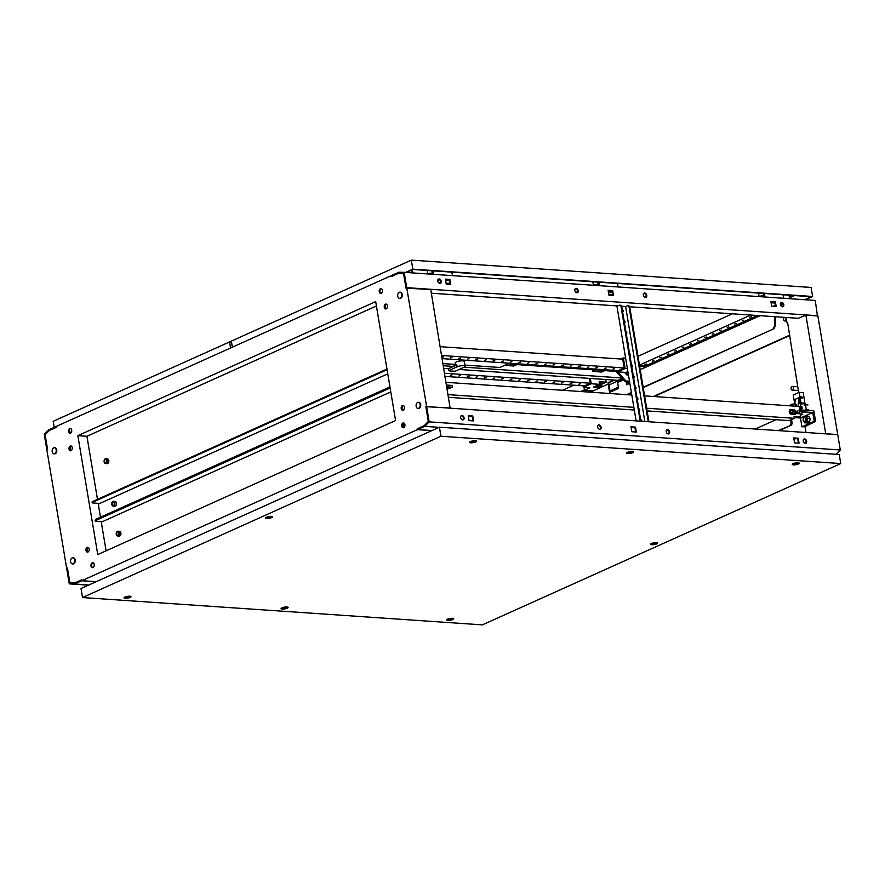 <?xml version="1.0" encoding="UTF-8"?>
<svg xmlns="http://www.w3.org/2000/svg" width="885" height="885" viewBox="0 0 885 885"><rect width="100%" height="100%" fill="white"/><g stroke="black" fill="none" stroke-linecap="round" stroke-linejoin="round"><path stroke-width="1.33" d="M399.224 292.327A3.064 2.047 93.9 0 1 399.92 292.194A3.064 2.047 93.9 0 1 401.768 294.871A3.064 2.047 93.9 0 1 400.208 298.179A3.064 2.047 93.9 0 1 399.5 298.311A3.064 2.047 93.9 0 1 397.664 295.634A3.064 2.047 93.9 0 1 399.224 292.327M399.777 298.3A3.064 2.047 -86.1 0 0 400.053 298.345A3.064 2.047 -86.1 0 0 400.75 298.223A3.064 2.047 -86.1 0 0 402.31 294.904A3.064 2.047 -86.1 0 0 400.474 292.227A3.064 2.047 -86.1 0 0 400.197 292.238M417.654 402.432A3.064 2.047 93.9 0 1 418.351 402.299A3.064 2.047 93.9 0 1 420.187 404.976A3.064 2.047 93.9 0 1 418.627 408.295A3.064 2.047 93.9 0 1 417.93 408.427A3.064 2.047 93.9 0 1 416.094 405.75A3.064 2.047 93.9 0 1 417.654 402.432M418.207 408.416A3.064 2.047 -86.1 0 0 418.483 408.461A3.064 2.047 -86.1 0 0 419.18 408.328A3.064 2.047 -86.1 0 0 420.74 405.02A3.064 2.047 -86.1 0 0 418.893 402.343A3.064 2.047 -86.1 0 0 418.616 402.343M54.693 453.684A3.064 2.047 -86.1 0 0 56.242 450.376A3.064 2.047 -86.1 0 0 54.405 447.699A3.064 2.047 -86.1 0 0 53.708 447.832A3.064 2.047 -86.1 0 0 52.149 451.14A3.064 2.047 -86.1 0 0 53.985 453.817A3.064 2.047 -86.1 0 0 54.693 453.684M54.262 453.806A3.064 2.047 -86.1 0 0 54.538 453.85A3.064 2.047 -86.1 0 0 55.235 453.728A3.064 2.047 -86.1 0 0 56.795 450.41A3.064 2.047 -86.1 0 0 54.959 447.733A3.064 2.047 -86.1 0 0 54.682 447.744M73.112 563.8A3.064 2.047 -86.1 0 0 74.672 560.482A3.064 2.047 -86.1 0 0 72.835 557.804A3.064 2.047 -86.1 0 0 72.139 557.937A3.064 2.047 -86.1 0 0 70.579 561.256A3.064 2.047 -86.1 0 0 72.415 563.933A3.064 2.047 -86.1 0 0 73.112 563.8M72.692 563.922A3.064 2.047 -86.1 0 0 72.968 563.966A3.064 2.047 -86.1 0 0 73.665 563.833A3.064 2.047 -86.1 0 0 75.225 560.526A3.064 2.047 -86.1 0 0 73.378 557.849A3.064 2.047 -86.1 0 0 73.101 557.86M381.015 293.411A2.445 1.637 93.9 0 1 379.886 291.099A2.445 1.637 93.9 0 1 381.136 288.72A2.445 1.637 93.9 0 1 381.346 288.643M381.225 293.344A2.445 1.637 93.9 0 1 380.672 293.444A2.445 1.637 93.9 0 1 379.211 291.309A2.445 1.637 93.9 0 1 380.45 288.676A2.445 1.637 93.9 0 1 381.004 288.565A2.445 1.637 93.9 0 1 382.475 290.7A2.445 1.637 93.9 0 1 381.225 293.344M70.291 433.263A2.445 1.637 93.9 0 1 69.163 430.951A2.445 1.637 93.9 0 1 70.413 428.561A2.445 1.637 93.9 0 1 70.623 428.495L70.623 428.495M70.501 433.185A2.445 1.637 93.9 0 1 69.948 433.296A2.445 1.637 93.9 0 1 68.488 431.161A2.445 1.637 93.9 0 1 69.727 428.517A2.445 1.637 93.9 0 1 70.28 428.417A2.445 1.637 93.9 0 1 71.751 430.552A2.445 1.637 93.9 0 1 70.501 433.185M92.77 567.595A2.445 1.637 93.9 0 1 91.642 565.283A2.445 1.637 93.9 0 1 92.892 562.904A2.445 1.637 93.9 0 1 93.102 562.827M92.991 567.528A2.445 1.637 93.9 0 1 92.427 567.628A2.445 1.637 93.9 0 1 90.967 565.493A2.445 1.637 93.9 0 1 92.206 562.849A2.445 1.637 93.9 0 1 92.759 562.749A2.445 1.637 93.9 0 1 94.23 564.884A2.445 1.637 93.9 0 1 92.991 567.528M403.494 427.754A2.445 1.637 93.9 0 1 402.365 425.442A2.445 1.637 93.9 0 1 403.615 423.052A2.445 1.637 93.9 0 1 403.826 422.975M403.715 427.676A2.445 1.637 93.9 0 1 403.151 427.776A2.445 1.637 93.9 0 1 401.69 425.652A2.445 1.637 93.9 0 1 402.929 423.008A2.445 1.637 93.9 0 1 403.483 422.897A2.445 1.637 93.9 0 1 404.954 425.032A2.445 1.637 93.9 0 1 403.715 427.676M386.125 308.898A2.445 1.637 93.9 0 1 385.075 306.553A2.445 1.637 93.9 0 1 386.314 304.23A2.445 1.637 93.9 0 1 386.446 304.186M386.247 308.843A2.445 1.637 93.9 0 1 385.683 308.953A2.445 1.637 93.9 0 1 384.223 306.818A2.445 1.637 93.9 0 1 385.462 304.174A2.445 1.637 93.9 0 1 386.015 304.075A2.445 1.637 93.9 0 1 387.486 306.199A2.445 1.637 93.9 0 1 386.247 308.843M403.073 410.197A2.445 1.637 93.9 0 1 402.022 407.852A2.445 1.637 93.9 0 1 403.272 405.54A2.445 1.637 93.9 0 1 403.394 405.485M403.195 410.142A2.445 1.637 93.9 0 1 402.642 410.253A2.445 1.637 93.9 0 1 401.17 408.118A2.445 1.637 93.9 0 1 402.409 405.474A2.445 1.637 93.9 0 1 402.974 405.374A2.445 1.637 93.9 0 1 404.434 407.509A2.445 1.637 93.9 0 1 403.195 410.142M70.9 450.764A2.445 1.637 93.9 0 1 69.849 448.418A2.445 1.637 93.9 0 1 71.099 446.106A2.445 1.637 93.9 0 1 71.22 446.062M71.021 450.719A2.445 1.637 93.9 0 1 70.468 450.819A2.445 1.637 93.9 0 1 68.997 448.684A2.445 1.637 93.9 0 1 70.236 446.051A2.445 1.637 93.9 0 1 70.8 445.94A2.445 1.637 93.9 0 1 72.26 448.075A2.445 1.637 93.9 0 1 71.021 450.719M87.847 552.063A2.445 1.637 93.9 0 1 86.807 549.729A2.445 1.637 93.9 0 1 88.046 547.406A2.445 1.637 93.9 0 1 88.168 547.361M87.969 552.019A2.445 1.637 93.9 0 1 87.416 552.118A2.445 1.637 93.9 0 1 85.945 549.994A2.445 1.637 93.9 0 1 87.195 547.35A2.445 1.637 93.9 0 1 87.748 547.251A2.445 1.637 93.9 0 1 89.219 549.375A2.445 1.637 93.9 0 1 87.969 552.019M96.199 581.688L81.807 580.704L417.421 429.645L431.814 430.63M450.144 408.173L430.741 289.506L406.005 288.2L403.527 273.388L398.67 273.266L391.778 276.374L391.624 275.489L56.009 426.548L56.153 427.422L49.261 430.53L45.124 434.701L47.602 449.514L46.85 449.845L66.674 568.325L67.426 567.993L69.904 582.806L74.76 582.927L81.663 579.819L81.807 580.704M428.473 421.503L426.028 406.834L426.625 406.569L429.181 421.868L424.723 426.36L417.576 429.579L417.432 428.705L424.479 425.53L428.318 421.492L424.18 425.663L417.277 428.771L417.421 429.645M428.318 421.492L425.84 406.68L450.565 407.985M406.757 287.868L426.592 406.348M97.759 554.574L77.858 435.663L375.683 301.619L395.584 420.541L97.759 554.574M74.683 582.961L69.904 582.806M70.645 450.598L70.092 447.29M87.593 551.897L87.04 548.6M385.274 305.524L385.794 308.666M402.221 406.834L402.752 409.965M382.209 292.227L380.473 293.012M97.483 499.339L86.929 436.283L376.413 305.989M86.929 436.283L77.858 435.663M106.1 550.824L101.211 521.619M100.481 517.205L98.158 503.333M402.83 425.054L404.799 424.169M404.677 423.871L402.421 424.888M411.591 270.069L412.255 272.89M784.453 317.35A1.847 1.228 -86.1 0 0 783.601 319.629A1.847 1.228 -86.1 0 0 784.685 320.934A1.847 1.228 -86.1 0 0 786.002 318.545A1.847 1.228 -86.1 0 0 785.393 317.416M760.093 315.691L646.504 366.81M623.604 379.82L617.597 382.519L618.582 388.382L609.577 392.431L608.183 384.057L600.461 387.53M593.027 390.882L590.173 392.166M608.183 384.057L608.106 382.751L614.079 380.063M643.174 387.254L773.833 328.8L775.371 325.824L775.437 316.741M773.833 328.8L643.229 387.586M631.447 392.885L627.399 394.71M610.207 392.144L609.013 384.986L622.708 378.824M627.31 384.455L626.812 381.49M629.843 383.305L626.68 384.732L626.126 381.446M631.392 392.564L626.713 394.666M773.147 328.755L774.685 325.78L774.751 316.697M626.038 372.43L626.226 374.233M626.458 374.499L628.239 373.691M783.092 306.287L782.108 306.73M653.44 396.491L789.719 335.149M610.008 390.938L618.383 387.165M627.1 383.238L629.644 382.099M798.679 392.597L787.595 322.439L786.986 322.704L786.112 317.472M837.697 434.447L817.873 315.967L805.881 315.148L825.705 433.628L837.276 434.635M654.126 396.535L789.774 335.481M805.25 315.204L805.881 315.148M806.003 432.499L804.952 426.183M786.986 322.704L787.639 322.748M790.703 298.765L790.349 295.269M774.685 325.78L775.371 325.824M628.284 373.946L626.635 374.687M609.013 384.986L608.648 382.785L614.61 380.096M55.866 426.614L56.009 427.499L48.952 430.674L44.958 434.69L47.414 449.359L46.816 449.635L44.25 434.325L48.708 429.833L56.02 426.625M71.419 432.212L69.318 432.057M666.206 431.648A2.301 1.615 65.8 0 0 668.861 433.871A2.301 1.615 65.8 0 0 669.624 431.88A2.301 1.615 65.8 0 0 666.969 429.667A2.301 1.615 65.8 0 0 666.206 431.648M666.682 429.844A2.301 1.615 -114.2 0 1 669.027 432.157A2.301 1.615 -114.2 0 1 668.54 433.96M597.685 426.968A2.301 1.615 65.8 0 0 600.34 429.192A2.301 1.615 65.8 0 0 601.103 427.201A2.301 1.615 65.8 0 0 598.448 424.977A2.301 1.615 65.8 0 0 597.685 426.968M598.172 425.165A2.301 1.615 -114.2 0 1 600.506 427.466A2.301 1.615 -114.2 0 1 600.019 429.28M803.237 441.018A2.301 1.615 65.8 0 0 805.903 443.241A2.301 1.615 65.8 0 0 806.666 441.25A2.301 1.615 65.8 0 0 804 439.037A2.301 1.615 65.8 0 0 803.237 441.018M805.582 443.33A2.301 1.615 65.8 0 0 806.069 441.526A2.301 1.615 65.8 0 0 803.724 439.214M460.642 417.598A2.301 1.615 65.8 0 0 463.309 419.822A2.301 1.615 65.8 0 0 464.072 417.831A2.301 1.615 65.8 0 0 461.406 415.607A2.301 1.615 65.8 0 0 460.642 417.598M462.988 419.91A2.301 1.615 65.8 0 0 463.474 418.107A2.301 1.615 65.8 0 0 461.129 415.795M794.608 442.865L794.464 441.991A4.381 3.075 -114.2 0 1 795.637 438.374A4.381 3.075 -114.2 0 1 795.637 438.374M417.576 429.579L431.969 430.564M631.038 427.123L634.899 427.389L635.673 432.002M798.403 443.131L797.639 438.506L793.768 438.241M472.944 420.873L472.17 416.26L468.298 415.994M429.181 421.868L840.296 449.978L837.741 434.668L426.625 406.569M635.507 427.112L630.983 426.802L631.802 431.736L636.326 432.046L635.507 427.112L634.899 427.389M794.542 442.865L799.055 443.175L798.237 438.241L793.712 437.931L794.542 442.865M472.767 415.994L468.253 415.684L469.072 420.607L473.597 420.917L472.767 415.994L472.17 416.26M439.115 427.344L424.723 426.36M840.296 449.978L835.993 454.315M797.639 438.506L798.237 438.241M81.674 579.896L81.652 580.77L74.506 583.989L69.273 583.857L66.707 568.546L67.315 568.281L69.76 582.95L74.451 583.06L81.508 579.885M96.045 581.755L81.652 580.77M88.898 584.974L74.506 583.989M88.456 585.162L69.273 583.857M576.179 288.344A2.301 1.615 65.8 0 0 575.604 288.444A2.301 1.615 65.8 0 0 574.929 290.822A2.301 1.615 65.8 0 0 576.909 292.747A2.301 1.615 65.8 0 0 577.496 292.647A2.301 1.615 65.8 0 0 578.17 290.269A2.301 1.615 65.8 0 0 576.179 288.344M575.316 288.621A2.301 1.615 -114.2 0 1 575.582 288.61A2.301 1.615 -114.2 0 1 577.485 290.313A2.301 1.615 -114.2 0 1 577.175 292.736M644.7 293.023A2.301 1.615 65.8 0 0 644.114 293.123A2.301 1.615 65.8 0 0 643.45 295.513A2.301 1.615 65.8 0 0 645.431 297.437A2.301 1.615 65.8 0 0 646.017 297.338A2.301 1.615 65.8 0 0 646.681 294.948A2.301 1.615 65.8 0 0 644.7 293.023M643.837 293.311A2.301 1.615 -114.2 0 1 644.092 293.3A2.301 1.615 -114.2 0 1 646.006 295.004A2.301 1.615 -114.2 0 1 645.696 297.426M439.137 278.974A2.301 1.615 65.8 0 0 438.562 279.074A2.301 1.615 65.8 0 0 437.887 281.452A2.301 1.615 65.8 0 0 439.878 283.377A2.301 1.615 65.8 0 0 440.453 283.277A2.301 1.615 65.8 0 0 441.128 280.899A2.301 1.615 65.8 0 0 439.137 278.974M440.133 283.377A2.301 1.615 65.8 0 0 440.453 280.943A2.301 1.615 65.8 0 0 438.54 279.251A2.301 1.615 65.8 0 0 438.285 279.251M781.732 302.393A2.301 1.615 65.8 0 0 781.156 302.493A2.301 1.615 65.8 0 0 780.481 304.871A2.301 1.615 65.8 0 0 782.473 306.796A2.301 1.615 65.8 0 0 783.048 306.708A2.301 1.615 65.8 0 0 783.723 304.318A2.301 1.615 65.8 0 0 781.732 302.393M782.727 306.796A2.301 1.615 65.8 0 0 783.048 304.374A2.301 1.615 65.8 0 0 781.134 302.67A2.301 1.615 65.8 0 0 780.88 302.67M805.704 315.237L798.281 318.301L629.622 306.774M625.828 306.509L621.569 306.221M617.774 305.956L431.36 293.212M404.157 272.337L406.724 287.647L406.126 287.913L403.671 273.255L398.98 273.133L391.933 276.308L391.778 275.423L398.925 272.204L404.157 272.337L815.273 300.446L817.419 315.934M781.964 302.969L780.681 302.88M774.873 302.482L771.145 302.227M644.933 293.599L643.649 293.51M609.311 291.165L608.272 291.099M576.412 288.919L575.128 288.831M449.403 280.235L448.43 280.169M411.669 270.025L412.344 272.901M789.497 298.688L789.143 295.192M412.266 269.759L413.018 272.945M608.957 295.203L613.482 295.513L612.652 290.579L608.128 290.269L608.957 295.203M449.923 279.45L445.398 279.14L446.228 284.074L450.753 284.384L449.923 279.45L445.454 279.461M775.382 301.697L770.868 301.398L771.687 306.321L776.211 306.63L775.382 301.697L770.912 301.708M817.84 315.746L406.724 287.647M608.183 290.579L612.055 290.844L612.829 295.468M450.1 284.339L449.326 279.726M775.559 306.586L774.784 301.973M402.354 273.365L398.98 273.133M612.055 290.844L612.652 290.579M793.491 387.719A1.847 1.228 -86.1 0 0 792.418 386.413A1.847 1.228 -86.1 0 0 791.09 388.792A1.847 1.228 -86.1 0 0 792.163 390.097A1.847 1.228 -86.1 0 0 793.491 387.719M270.224 517.404L267.392 518.212A2.766 0.697 -9.5 0 1 266.462 517.858A2.766 0.697 -9.5 0 1 268.011 516.951A2.766 0.697 -9.5 0 1 270.987 516.586A2.766 0.697 -9.5 0 1 271.916 516.94A2.766 0.697 -9.5 0 1 271.153 517.581L270.224 517.404M655.121 543.722L652.289 544.518A2.766 0.697 -9.5 0 1 651.36 544.164A2.766 0.697 -9.5 0 1 652.909 543.268A2.766 0.697 -9.5 0 1 655.896 542.903A2.766 0.697 -9.5 0 1 656.825 543.257A2.766 0.697 -9.5 0 1 656.062 543.888L655.121 543.722M268.365 518.245L270.622 517.614L268.365 518.245M653.263 544.552L655.531 543.921L653.263 544.552M285.634 608.028L282.802 608.825A2.766 0.697 -9.5 0 1 281.873 608.471A2.766 0.697 -9.5 0 1 283.421 607.564A2.766 0.697 -9.5 0 1 286.397 607.21A2.766 0.697 -9.5 0 1 287.326 607.564A2.766 0.697 -9.5 0 1 286.563 608.194L285.634 608.028M631.149 452.523L628.317 453.319A2.766 0.697 -9.5 0 1 627.388 452.965A2.766 0.697 -9.5 0 1 628.936 452.058A2.766 0.697 -9.5 0 1 631.912 451.704A2.766 0.697 -9.5 0 1 632.841 452.047A2.766 0.697 -9.5 0 1 632.078 452.689L631.149 452.523M283.775 608.858L286.043 608.227L283.775 608.858M629.29 453.352L631.558 452.722L629.29 453.352M474.072 441.781L471.24 442.577A2.766 0.697 -9.5 0 1 470.311 442.223A2.766 0.697 -9.5 0 1 471.86 441.327A2.766 0.697 -9.5 0 1 474.836 440.962A2.766 0.697 -9.5 0 1 475.765 441.316A2.766 0.697 -9.5 0 1 475.002 441.947L474.072 441.781M128.557 597.286L125.725 598.083A2.766 0.697 -9.5 0 1 124.796 597.729A2.766 0.697 -9.5 0 1 126.345 596.833A2.766 0.697 -9.5 0 1 129.321 596.468A2.766 0.697 -9.5 0 1 130.25 596.822A2.766 0.697 -9.5 0 1 129.487 597.452L128.557 597.286M796.799 463.84L793.956 464.647A2.766 0.697 -9.5 0 1 793.026 464.293A2.766 0.697 -9.5 0 1 794.575 463.386A2.766 0.697 -9.5 0 1 797.562 463.021A2.766 0.697 -9.5 0 1 798.491 463.375A2.766 0.697 -9.5 0 1 797.728 464.017L796.799 463.84M472.214 442.611L474.471 441.98L472.214 442.611M126.699 598.127L128.956 597.486L126.699 598.127M794.929 464.68L797.197 464.05L794.929 464.68M451.273 619.345L448.441 620.153A2.766 0.697 -9.5 0 1 447.511 619.799A2.766 0.697 -9.5 0 1 449.06 618.892A2.766 0.697 -9.5 0 1 452.047 618.526A2.766 0.697 -9.5 0 1 452.976 618.88A2.766 0.697 -9.5 0 1 452.213 619.522L451.273 619.345M449.414 620.186L451.682 619.555L449.414 620.186M271.496 516.364A3.54 0.885 -9.5 0 1 272.635 516.707A3.54 0.885 -9.5 0 1 270.898 517.913A3.54 0.885 -9.5 0 1 266.883 518.433A3.54 0.885 -9.5 0 1 265.699 517.869A3.54 0.885 -9.5 0 1 267.878 516.774A3.54 0.885 -9.5 0 1 271.496 516.364M656.393 542.671A3.54 0.885 -9.5 0 1 657.544 543.025A3.54 0.885 -9.5 0 1 655.796 544.231A3.54 0.885 -9.5 0 1 651.791 544.751A3.54 0.885 -9.5 0 1 650.608 544.187A3.54 0.885 -9.5 0 1 652.787 543.08A3.54 0.885 -9.5 0 1 656.393 542.671M286.906 606.977A3.54 0.885 -9.5 0 1 288.045 607.32A3.54 0.885 -9.5 0 1 286.309 608.537A3.54 0.885 -9.5 0 1 282.293 609.057A3.54 0.885 -9.5 0 1 281.12 608.482A3.54 0.885 -9.5 0 1 283.288 607.387A3.54 0.885 -9.5 0 1 286.906 606.977M632.421 451.472A3.54 0.885 -9.5 0 1 633.56 451.815A3.54 0.885 -9.5 0 1 631.824 453.02A3.54 0.885 -9.5 0 1 627.808 453.54A3.54 0.885 -9.5 0 1 626.635 452.976A3.54 0.885 -9.5 0 1 628.804 451.881A3.54 0.885 -9.5 0 1 632.421 451.472M475.345 440.73A3.54 0.885 -9.5 0 1 476.484 441.084A3.54 0.885 -9.5 0 1 474.747 442.29A3.54 0.885 -9.5 0 1 470.731 442.81A3.54 0.885 -9.5 0 1 469.548 442.234A3.54 0.885 -9.5 0 1 471.727 441.139A3.54 0.885 -9.5 0 1 475.345 440.73M129.829 596.236A3.54 0.885 -9.5 0 1 130.969 596.59A3.54 0.885 -9.5 0 1 129.232 597.795A3.54 0.885 -9.5 0 1 125.216 598.315A3.54 0.885 -9.5 0 1 124.033 597.751A3.54 0.885 -9.5 0 1 126.212 596.645A3.54 0.885 -9.5 0 1 129.829 596.236M798.06 462.8A3.54 0.885 -9.5 0 1 799.21 463.143A3.54 0.885 -9.5 0 1 797.462 464.348A3.54 0.885 -9.5 0 1 793.458 464.868A3.54 0.885 -9.5 0 1 792.274 464.304A3.54 0.885 -9.5 0 1 794.453 463.209A3.54 0.885 -9.5 0 1 798.06 462.8M452.545 618.305A3.54 0.885 -9.5 0 1 453.695 618.648A3.54 0.885 -9.5 0 1 451.947 619.854A3.54 0.885 -9.5 0 1 447.943 620.374A3.54 0.885 -9.5 0 1 446.759 619.81A3.54 0.885 -9.5 0 1 448.938 618.715A3.54 0.885 -9.5 0 1 452.545 618.305M840.75 463.563L440.94 436.239L82.526 597.541L482.336 624.876L840.75 463.563L839.234 454.536L439.436 427.201L81.022 588.514L82.526 597.541M440.94 436.239L439.436 427.201M448.441 620.153L451.361 619.876M793.956 464.647L796.876 464.371M125.725 598.083L128.646 597.817M471.24 442.577L474.161 442.312M628.317 453.319L631.237 453.043M282.802 608.825L285.722 608.548M652.289 544.518L655.21 544.253M267.392 518.212L270.312 517.935M118.8 534.385A1.704 1.139 93.9 0 1 118.9 532.936M118.092 535.215A1.704 1.139 93.9 0 1 117.705 535.292A1.704 1.139 93.9 0 1 116.676 533.799A1.704 1.139 93.9 0 1 117.55 531.962A1.704 1.139 93.9 0 1 117.937 531.885A1.704 1.139 93.9 0 1 118.955 533.378A1.704 1.139 93.9 0 1 118.092 535.215M117.439 531.299A2.401 1.604 93.9 0 1 117.982 531.199A2.401 1.604 93.9 0 1 119.42 533.29A2.401 1.604 93.9 0 1 118.203 535.879A2.401 1.604 93.9 0 1 117.65 535.978A2.401 1.604 93.9 0 1 116.212 533.887A2.401 1.604 93.9 0 1 117.439 531.299M117.65 535.978L119.198 536.089A2.401 1.604 -86.1 0 0 119.74 535.989A2.401 1.604 -86.1 0 0 120.957 533.389A2.401 1.604 -86.1 0 0 119.519 531.299L117.982 531.199M390.783 391.889L102.35 521.696L96.022 521.265A2.301 0.575 -9.5 0 1 95.237 520.966A2.301 0.575 -9.5 0 1 95.801 520.468L388.537 388.725A2.301 0.575 -9.5 0 1 390.185 388.272M404.943 425.53L402.398 425.032M404.91 425.807L402.631 426.835M404.312 425.818L402.376 425.685M95.237 520.966L95.126 520.303A2.301 0.575 -9.5 0 1 95.691 519.805L388.426 388.061A2.301 0.575 -9.5 0 1 390.075 387.597M114.298 504.472A1.704 1.139 93.9 0 1 114.397 503.023M113.59 505.302A1.704 1.139 93.9 0 1 113.203 505.379A1.704 1.139 93.9 0 1 112.185 503.886A1.704 1.139 93.9 0 1 113.048 502.049A1.704 1.139 93.9 0 1 113.435 501.972A1.704 1.139 93.9 0 1 114.464 503.465A1.704 1.139 93.9 0 1 113.59 505.302M112.937 501.386A2.401 1.604 93.9 0 1 113.479 501.286A2.401 1.604 93.9 0 1 114.917 503.377A2.401 1.604 93.9 0 1 113.7 505.966A2.401 1.604 93.9 0 1 113.158 506.065A2.401 1.604 93.9 0 1 111.72 503.974A2.401 1.604 93.9 0 1 112.937 501.386M113.158 506.065L114.696 506.176A2.401 1.604 -86.1 0 0 115.249 506.065A2.401 1.604 -86.1 0 0 116.466 503.476A2.401 1.604 -86.1 0 0 115.028 501.386L113.479 501.286M95.569 519.871L95.536 519.683A2.301 0.575 -9.5 0 1 96.1 519.185L388.825 387.431A2.301 0.575 -9.5 0 1 389.986 387.066M106.676 461.937A1.704 1.139 93.9 0 1 106.775 460.477M105.968 462.766A1.704 1.139 93.9 0 1 105.58 462.844A1.704 1.139 93.9 0 1 104.552 461.351A1.704 1.139 93.9 0 1 105.426 459.503A1.704 1.139 93.9 0 1 105.813 459.437A1.704 1.139 93.9 0 1 106.831 460.919A1.704 1.139 93.9 0 1 105.968 462.766M105.315 458.85A2.401 1.604 93.9 0 1 105.857 458.74A2.401 1.604 93.9 0 1 107.295 460.842A2.401 1.604 93.9 0 1 106.078 463.43A2.401 1.604 93.9 0 1 105.525 463.53A2.401 1.604 93.9 0 1 104.087 461.439A2.401 1.604 93.9 0 1 105.315 458.85M105.525 463.53L107.074 463.64A2.401 1.604 -86.1 0 0 107.616 463.53A2.401 1.604 -86.1 0 0 108.833 460.941A2.401 1.604 -86.1 0 0 107.395 458.85L105.857 458.74M387.121 369.985A2.301 0.575 170.5 0 0 385.473 370.439L92.748 502.193A2.301 0.575 170.5 0 0 92.184 502.691A2.301 0.575 170.5 0 0 92.958 502.979L99.297 503.41L98.246 503.886M387.774 373.846L98.29 504.14M387.01 369.322A2.301 0.575 170.5 0 0 385.362 369.775L92.637 501.529A2.301 0.575 170.5 0 0 92.073 502.027L92.184 502.691M640.663 419.811A1.04 0.73 -114.2 0 1 641.835 421.282M638.815 408.793A1.04 0.73 -114.2 0 1 639.401 410.74A1.04 0.73 -114.2 0 1 639.136 410.662M636.979 397.785A1.04 0.73 -114.2 0 1 637.554 399.732A1.04 0.73 -114.2 0 1 637.288 399.655M635.131 386.778A1.04 0.73 -114.2 0 1 635.718 388.714A1.04 0.73 -114.2 0 1 635.441 388.637M633.295 375.76A1.04 0.73 -114.2 0 1 633.87 377.707A1.04 0.73 -114.2 0 1 633.605 377.63M631.447 364.753A1.04 0.73 -114.2 0 1 632.023 366.689A1.04 0.73 -114.2 0 1 631.757 366.622M629.6 353.746A1.04 0.73 -114.2 0 1 630.186 355.681A1.04 0.73 -114.2 0 1 629.921 355.604M627.764 342.727A1.04 0.73 -114.2 0 1 628.339 344.674A1.04 0.73 -114.2 0 1 628.073 344.597M625.916 331.72A1.04 0.73 -114.2 0 1 626.503 333.656A1.04 0.73 -114.2 0 1 626.237 333.59M624.08 320.702A1.04 0.73 -114.2 0 1 624.655 322.649A1.04 0.73 -114.2 0 1 624.39 322.571M622.232 309.695A1.04 0.73 -114.2 0 1 622.819 311.642A1.04 0.73 -114.2 0 1 622.542 311.564M644.833 421.481L625.618 306.608L627.266 305.867A2.301 1.538 -86.1 0 1 627.786 305.767L628.472 305.812A2.301 1.538 93.9 0 1 629.81 307.438L648.937 421.736A2.301 1.538 93.9 0 1 648.948 421.758L648.251 421.68A2.301 1.538 -86.1 0 0 648.251 421.68L629.135 307.394A2.301 1.538 -86.1 0 0 627.786 305.767M620.075 305.292A2.301 1.538 93.9 0 1 620.418 305.259A2.301 1.538 93.9 0 1 621.768 306.885L621.082 306.841A2.301 1.538 -86.1 0 0 619.732 305.214A2.301 1.538 -86.1 0 0 619.212 305.314L617.542 305.945M624.146 321.1A1.04 0.73 -114.2 0 1 624.567 322.638M622.299 310.093A1.04 0.73 -114.2 0 1 622.73 311.631M636.138 420.884L616.889 305.9M625.983 332.118A1.04 0.73 -114.2 0 1 626.414 333.645M627.83 343.126A1.04 0.73 -114.2 0 1 628.261 344.663M629.666 354.133A1.04 0.73 -114.2 0 1 630.098 355.67M631.514 365.151A1.04 0.73 -114.2 0 1 631.945 366.678M633.361 376.158A1.04 0.73 -114.2 0 1 633.782 377.696M635.198 387.176A1.04 0.73 -114.2 0 1 635.629 388.703M637.045 398.184A1.04 0.73 -114.2 0 1 637.466 399.71M638.881 409.191A1.04 0.73 -114.2 0 1 639.313 410.728M640.729 420.209A1.04 0.73 -114.2 0 1 641.26 421.238M621.082 306.841L640.209 421.138A2.301 1.538 -86.1 0 0 640.209 421.138L640.895 421.183A2.301 1.538 93.9 0 1 640.895 421.216L621.768 306.885M791.522 419.59L792.02 422.51A2.301 1.538 93.9 0 1 790.88 425.386L779.154 430.663M790.88 425.386L778.125 430.597M755.292 429.037L776.012 419.7M800.062 409.91L799.708 407.797L801.423 407.908A2.301 0.575 170.5 0 1 802.197 408.206A2.301 0.575 170.5 0 1 801.633 408.704L799.985 409.445M790.781 410.33L789.951 410.275A2.423 0.608 -9.5 0 1 789.586 410.231M446.272 382.331L631.802 395.009M644.612 395.883L801.202 406.591A2.301 0.575 -9.5 0 1 801.976 406.89L802.197 408.206M794.863 414.534A2.423 1.693 65.8 0 0 795.04 412.001A2.423 1.693 65.8 0 0 793.071 410.308L789.818 410.087A2.423 1.693 65.8 0 0 789.697 410.087M798.624 417.178L799.52 416.769A2.301 1.615 65.8 0 0 800.095 416.68L799.199 417.078A2.301 1.615 -114.2 0 1 798.624 417.178L794.122 416.868M791.489 414.313L794.741 414.534A2.423 1.693 65.8 0 0 795.35 414.423A2.423 1.693 65.8 0 0 796.058 411.923A2.423 1.693 65.8 0 0 793.967 409.91L790.714 409.689A2.423 1.693 65.8 0 0 790.106 409.788A2.423 1.693 65.8 0 0 789.398 412.288A2.423 1.693 65.8 0 0 791.489 414.313M799.52 416.769L794.044 416.404L794.365 418.317L646.681 408.217M800.095 416.68A2.301 1.615 65.8 0 0 800.87 414.689L800.748 414.003M633.87 407.343L448.341 394.655M647.123 410.894L787.55 420.497A2.301 0.575 170.5 0 0 790.759 419.933L794.365 418.317M634.313 410.02L448.784 397.332M790.582 420.01L790.991 422.433L792.02 422.51M789.851 425.32A2.301 1.538 -86.1 0 0 790.991 422.433M794.575 403.914L790.947 404.578M794.288 417.875L796.765 417.056M794.697 416.912L794.144 417.045M790.759 412.675L790.394 410.507L791.124 410.175M792.772 410.297L793.037 411.824M789.608 405.795L791.754 404.213L795.117 403.859L796.212 404.511L796.511 406.27M795.117 403.859L795.504 406.204M791.754 404.213L792.053 405.961M802.142 397.553A1.151 0.808 65.8 0 0 800.427 397.431A1.151 0.808 65.8 0 0 802.142 397.553M800.416 397.155A1.151 0.808 -114.2 0 1 800.958 398.372M805.228 404.887L803.182 392.608L799.244 392.343L793.237 395.042L794.719 403.903M800.549 406.547L800.836 403.527L799.808 403.449L801.014 402.918L799.244 392.343M801.014 402.918L803.923 403.117L804.288 405.319L805.494 404.777L806.301 409.622L805.107 410.22M800.748 404.545L803.923 403.117M806.135 410.297L805.096 410.164M795.294 413.041L790.781 414.091L792.871 413.151L792.65 411.824L789.785 413.118M794.929 411.768L792.65 411.824M799.808 403.449L798.845 397.697L798.027 406.37M794.818 403.892L795.25 399.323L798.845 397.697M807.972 404.943L805.494 404.777M808.779 409.788L806.301 409.622M804.255 421.227L805.107 421.282A1.87 1.25 -86.1 0 0 806.456 418.87A1.87 1.25 -86.1 0 0 805.361 417.554L804.509 417.499A1.87 1.25 -86.1 0 0 803.171 419.91A1.87 1.25 -86.1 0 0 804.255 421.227A1.87 1.25 -86.1 0 0 805.593 418.815A1.87 1.25 -86.1 0 0 804.509 417.499M801.744 412.51L804.343 412.344L801.744 412.51M801.932 426.835L814.233 421.293L812.751 412.487L800.46 418.019L801.932 426.835L805.029 426.681M803.137 419.656L804.587 422.787L807.33 422.975L809.587 421.968L810.229 418.594L808.625 416.238L805.881 416.05L803.635 417.067L803.392 418.295M800.128 409.888L796.08 411.702L796.367 413.472L800.416 411.647L800.128 409.888L813.824 410.817L815.594 421.393L805.018 426.581M793.303 414.434L793.082 413.052M795.538 417.687L800.46 418.019M812.751 412.487L800.416 411.647M800.903 414.976L802.772 414.136L796.367 413.472M814.233 421.293L815.594 421.393M804.587 422.787L806.843 421.78L809.587 421.968M806.843 421.78L807.485 418.406L810.229 418.594M807.485 418.406L805.881 416.05M447.224 387.984L448.618 387.376L447.102 387.243M447.401 389.035L452.578 387.21L452.279 385.451L446.737 385.075M452.578 387.21L447.025 386.834M445.586 280.268L447.721 280.202L445.686 280.844M445.553 280.047L447.633 280.102M439.668 279.782L437.787 280.235L439.159 279.616L438.097 279.461M431.935 270.766L432.345 273.388A2.301 0.575 170.5 0 0 431.615 273.177A2.301 0.575 170.5 0 0 427.997 273.974M433.727 274.361L433.207 271.197L432.068 271.717M430.641 274.151L432.345 273.388M451.737 272.126L452.578 275.644M448.761 279.682L445.697 280.943M445.509 279.793L446.571 279.538M763.224 293.422L763.633 296.033A2.301 0.575 170.5 0 0 762.903 295.833A2.301 0.575 170.5 0 0 759.286 296.619M765.016 297.006L764.496 293.842L763.357 294.362M761.93 296.796L763.633 296.033M783.026 294.771L783.867 298.3M771.034 302.404L771.488 301.741M612.254 292.061L610.639 291.984L612.143 291.386M597.585 282.094L597.983 284.704A2.301 0.575 170.5 0 0 597.264 284.505A2.301 0.575 170.5 0 0 593.647 285.291M599.377 285.689L598.846 282.525L597.707 283.034M596.291 285.479L597.983 284.704M617.376 283.443L618.217 286.972M610.694 291.862L612.11 291.165M612.265 292.083L609.477 292.15L612.066 290.899M609.876 290.7L609.986 291.397M609.234 290.656L609.477 292.15M749.695 317.25L751.354 316.786L749.695 317.25M742.194 320.624L743.865 320.16L742.194 320.624M734.705 323.998L736.364 323.545L734.705 323.998M727.204 327.384L728.864 326.919L727.204 327.384M719.704 330.758L721.364 330.293L719.704 330.758M712.204 334.132L713.863 333.667L712.204 334.132M644.722 364.498L646.382 364.034L644.722 364.498M652.223 361.124L653.882 360.66L652.223 361.124M659.723 357.75L661.383 357.286L659.723 357.75M667.213 354.376L668.883 353.911L667.213 354.376M674.713 351.002L676.372 350.537L674.713 351.002M682.213 347.628L683.873 347.163L682.213 347.628M689.714 344.254L691.373 343.789L689.714 344.254M697.214 340.88L698.873 340.415L697.214 340.88M704.703 337.506L706.374 337.041L704.703 337.506M613.006 369.1L614.666 368.636L613.006 369.1M604.444 368.514L606.103 368.049L604.444 368.514M595.87 367.928L597.53 367.463L595.87 367.928M587.308 367.341L588.967 366.877L587.308 367.341M578.746 366.755L580.405 366.29L578.746 366.755M570.183 366.169L571.843 365.704L570.183 366.169M561.61 365.582L563.28 365.118L561.61 365.582M553.048 364.996L554.707 364.531L553.048 364.996M544.485 364.41L546.145 363.945L544.485 364.41M535.923 363.823L537.582 363.359L535.923 363.823M527.36 363.237L529.02 362.773L527.36 363.237M518.787 362.651L520.446 362.186L518.787 362.651M510.225 362.065L511.884 361.6L510.225 362.065M501.662 361.489L503.322 361.025L501.662 361.489M493.1 360.903L494.759 360.438L493.1 360.903M484.526 360.317L486.197 359.852L484.526 360.317M475.964 359.73L477.623 359.266L475.964 359.73M467.402 359.144L469.061 358.679L467.402 359.144M458.839 358.558L460.499 358.093L458.839 358.558M442.024 356.898L443.363 356.92L442.102 357.374M450.277 357.971L451.936 357.507L450.277 357.971M617.387 370.605L617.597 371.877L625.994 372.452L627.885 371.6M617.597 371.877L625.098 368.503L623.328 357.938L625.629 358.093M625.098 368.503L627.399 368.669M442.312 358.635L618.206 370.66L624.202 367.961L622.73 359.155L440.31 346.688M620.894 359.033L623.328 357.938M640.231 369.687L646.515 366.866L646.293 365.571M639.534 365.516L645.508 365.925L757.516 315.514M637.908 355.825L638.859 355.892M639.678 366.39L646.515 366.866M750.657 315.049L639.468 365.096M441.781 355.493L624.202 367.961M775.337 305.248L773.413 306.11L775.503 306.254M771.167 302.77L774.961 303.024M438.562 282.658L440.531 282.791M446.073 283.167L449.945 283.432M575.604 292.028L577.562 292.161M608.803 294.296L612.674 294.561M644.125 296.707L646.083 296.851M448.385 280.224L449.414 280.291M575.095 288.886L576.5 288.975M608.283 291.154L609.322 291.22M643.605 293.566L645.021 293.665M732.393 313.799L637.985 356.279M780.802 305.591L781.942 305.082L781.577 302.947M781.942 305.082L780.836 304.429L780.603 303.013M465.112 366.29A4.613 1.151 170.5 0 0 462.081 365.704A4.613 1.151 170.5 0 0 457.136 366.81L448.651 370.638A13.839 3.463 170.5 0 0 455.509 371.103L463.994 367.286A4.613 1.151 170.5 0 0 465.112 366.29L464.304 361.445A4.613 1.151 170.5 0 0 461.262 360.87A4.613 1.151 170.5 0 0 456.328 361.976A4.613 1.151 170.5 0 0 455.211 362.972L455.609 365.361M443.142 363.591L455.454 364.432M464.913 365.085L499.937 367.474L509.384 363.226M624.533 372.353L626.846 374.93L628.461 375.041M617.752 371.888L625.894 380.959L624.987 381.369L629.567 381.678M625.894 380.959L629.489 381.214M605.03 370.162L616.933 370.97L617.564 371.689M604.787 370.616L616.026 371.379L624.987 381.369M790.559 297.305L794.442 295.557M411.315 260.124L811.114 287.459L812.629 296.486L412.819 269.151L411.315 260.124L231.35 341.112L232.368 347.174M412.819 269.151L405.529 272.436M805.339 299.761L812.629 296.486M804.653 299.716L811.346 296.707L412.908 269.471L406.215 272.48M592.452 369.764L592.729 371.423L596.18 369.864L596.059 369.156M596.18 369.864L605.086 370.472L604.964 369.764M592.729 371.423L601.634 372.032L605.086 370.472M593.968 369.012L593.138 369.819L516.906 364.609M504.826 365.273L508.278 363.724M508.3 363.857L517.205 364.465L517.083 363.757M504.848 365.416L513.754 366.025L517.205 364.465M517.161 364.155L594.034 369.41M616.026 371.379L616.933 370.97M456.35 364.797C455.244 365.516 455.399 365.56 456.826 364.93L448.341 368.757L448.651 370.638M448.341 368.757L455.576 365.151M580.427 383.758L578.768 384.223L580.427 383.758M571.865 383.172L570.206 383.636L571.865 383.172M563.303 382.585L561.643 383.05L563.303 382.585M554.74 381.999L553.081 382.464L554.74 381.999M546.178 381.413L544.507 381.877L546.178 381.413M537.604 380.827L535.945 381.291L537.604 380.827M529.042 380.24L527.383 380.705L529.042 380.24M520.48 379.654L518.82 380.119L520.48 379.654M511.917 379.068L510.258 379.532L511.917 379.068M503.344 378.481L501.684 378.946L503.344 378.481M494.781 377.895L493.122 378.36L494.781 377.895M486.219 377.32L484.56 377.784L486.219 377.32M477.657 376.733L475.997 377.198L477.657 376.733M469.094 376.147L467.424 376.612L469.094 376.147M460.521 375.561L458.861 376.025L460.521 375.561M451.958 374.974L450.299 375.439L451.958 374.974M584.742 391.502L586.401 391.037L584.742 391.502M590.317 378.437L591.202 383.758L599.599 384.333L599.156 381.689L606.181 382.176L601.667 384.201M601.977 386.081L600.882 385.417L595.273 386.789L596.379 387.442L601.977 386.081L601.501 383.216L599.322 382.663M589.498 378.382L590.306 383.216L444.757 373.271M590.306 383.216L584.31 385.915L445.288 376.413M591.202 383.758L583.713 387.132L589.808 387.752L584.565 390.307L593.127 390.893L600.472 387.586L600.351 386.811M584.565 390.307L584.034 387.154M599.599 384.333L593.448 387.099L596.114 387.287M597.187 387.353L600.472 387.586M606.181 382.176L605.727 379.488M583.713 387.132L583.492 385.86M562.473 390.274L573.745 385.196M587.596 391.989L590.439 390.705M580.737 391.524L584.487 389.831M600.882 385.417L600.395 382.552M54.206 427.355L53.2 421.304L229.558 341.931L231.516 342.064M230.565 347.982L229.558 341.931M443.949 368.437L448.374 368.735M459.138 369.465L617.918 380.329L622.288 378.36M443.507 365.759L452.81 366.39M464.216 367.175L621.934 377.961M95.691 519.805L95.801 520.468M388.537 388.725L388.426 388.061M385.473 370.439L385.362 369.775M92.637 501.529L92.748 502.193M629.81 307.438L629.135 307.394M801.423 407.908L801.202 406.591M790.714 409.689L789.818 410.087M793.967 409.91L793.071 410.308M456.826 364.93L457.136 366.81M589.355 388.15L589.255 387.519M399.92 292.194L400.474 292.227M54.405 447.699L54.959 447.733M72.415 563.933L72.968 563.966M53.985 453.817L54.538 453.85M417.93 408.427L418.483 408.461M399.5 298.311L400.053 298.345M784.685 320.934L786.721 321.067M792.418 386.413L797.706 386.778M792.163 390.097L798.336 390.517M266.462 517.858L266.363 517.305M793.026 464.293L792.938 463.74M447.511 619.799L447.423 619.246M130.25 596.822L130.161 596.269M475.765 441.316L475.676 440.763M287.326 607.564L287.238 607.01M656.825 543.257L656.725 542.704M620.418 305.259L619.732 305.214M427.798 273.952L427.212 270.445M759.087 296.608L758.5 293.101M593.437 285.28L592.85 281.773"/></g></svg>
